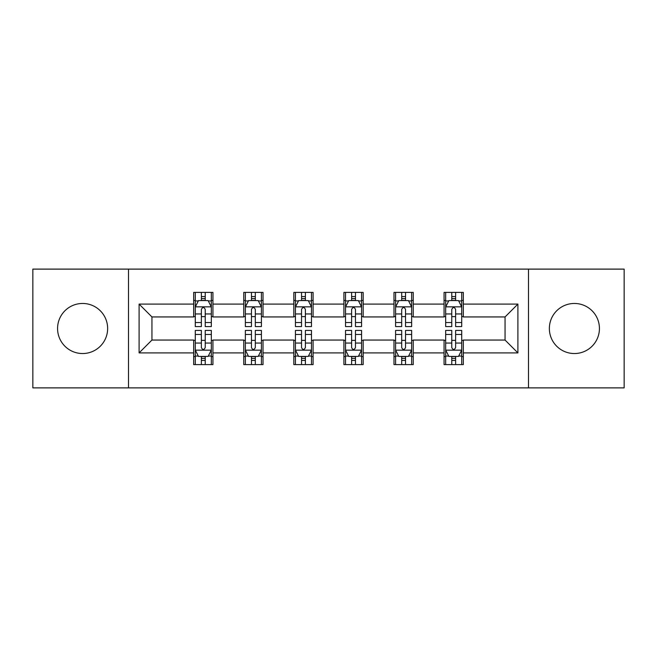 <?xml version="1.0" encoding="UTF-8"?>
<svg xmlns="http://www.w3.org/2000/svg" width="657" height="657" viewBox="0 0 657 657"><rect width="100%" height="100%" fill="white"/><g stroke="black" fill="none" stroke-linecap="round" stroke-linejoin="round"><path stroke-width="0.99" d="M574.39 303.46A25.04 25.04 0 0 0 549.359 328.5A25.04 25.04 0 0 0 574.39 353.54A25.04 25.04 0 0 0 599.43 328.5A25.04 25.04 0 0 0 574.39 303.46M82.61 303.46A25.04 25.04 0 0 0 57.57 328.5A25.04 25.04 0 0 0 82.61 353.54A25.04 25.04 0 0 0 107.641 328.5A25.04 25.04 0 0 0 82.61 303.46M528.491 387.885L624.15 387.885L624.15 269.115L528.491 269.115L528.491 387.885L128.509 387.885L128.509 269.115L32.85 269.115L32.85 387.885L128.509 387.885M528.491 269.115L128.509 269.115M463.325 304.101L463.325 292.39L444.066 292.39L444.066 304.101L413.245 304.101L413.245 292.39L393.986 292.39L393.986 304.101L363.165 304.101L363.165 292.39L343.907 292.39L343.907 304.101L313.093 304.101L313.093 292.39L293.835 292.39L293.835 304.101L263.014 304.101L263.014 292.39L243.755 292.39L243.755 304.101L212.934 304.101L212.934 292.39L193.675 292.39L193.675 304.101L139.103 304.101L139.103 352.899L151.948 340.055L193.675 340.055L193.675 364.61L212.934 364.61L212.934 340.055L243.755 340.055L243.755 364.61L263.014 364.61L263.014 340.055L293.835 340.055L293.835 364.61L313.093 364.61L313.093 340.055L343.907 340.055L343.907 364.61L363.165 364.61L363.165 340.055L393.986 340.055L393.986 364.61L413.245 364.61L413.245 340.055L444.066 340.055L444.066 364.61L463.325 364.61L463.325 340.055L505.052 340.055L505.052 316.945L463.325 316.945L463.325 304.101L517.897 304.101L517.897 352.899L463.325 352.899M444.066 352.899L413.245 352.899M393.986 352.899L363.165 352.899M343.907 352.899L313.093 352.899M293.835 352.899L263.014 352.899M243.755 352.899L212.934 352.899M193.675 352.899L139.103 352.899M444.066 304.101L444.066 316.945L413.245 316.945L413.245 304.101M393.986 304.101L393.986 316.945L363.165 316.945L363.165 304.101M343.907 304.101L343.907 316.945L313.093 316.945L313.093 304.101M293.835 304.101L293.835 316.945L263.014 316.945L263.014 304.101M243.755 304.101L243.755 316.945L212.934 316.945L212.934 304.101M193.675 304.101L193.675 316.945L151.948 316.945L139.103 304.101M151.948 316.945L151.948 340.055M517.897 352.899L505.052 340.055M505.052 316.945L517.897 304.101M193.675 300.413L195.285 300.413M201.379 300.413L205.23 300.413M211.332 300.413L212.934 300.413M193.675 316.625L195.285 316.625M201.379 316.625L205.23 316.625M211.332 316.625L212.934 316.625M193.675 340.375L195.285 340.375M201.379 340.375L205.23 340.375M211.332 340.375L212.934 340.375M193.675 356.587L195.285 356.587M201.379 356.587L205.23 356.587M211.332 356.587L212.934 356.587M243.755 340.375L245.357 340.375M251.459 340.375L255.31 340.375M261.412 340.375L263.014 340.375M243.755 356.587L245.357 356.587M251.459 356.587L255.31 356.587M261.412 356.587L263.014 356.587M243.755 300.413L245.357 300.413M251.459 300.413L255.31 300.413M261.412 300.413L263.014 300.413M243.755 316.625L245.357 316.625M251.459 316.625L255.31 316.625M261.412 316.625L263.014 316.625M293.835 340.375L295.436 340.375M301.538 340.375L305.39 340.375M311.484 340.375L313.093 340.375M293.835 356.587L295.436 356.587M301.538 356.587L305.39 356.587M311.484 356.587L313.093 356.587M293.835 300.413L295.436 300.413M301.538 300.413L305.39 300.413M311.484 300.413L313.093 300.413M293.835 316.625L295.436 316.625M301.538 316.625L305.39 316.625M311.484 316.625L313.093 316.625M343.907 340.375L345.516 340.375M351.61 340.375L355.462 340.375M361.564 340.375L363.165 340.375M343.907 356.587L345.516 356.587M351.61 356.587L355.462 356.587M361.564 356.587L363.165 356.587M343.907 300.413L345.516 300.413M351.61 300.413L355.462 300.413M361.564 300.413L363.165 300.413M343.907 316.625L345.516 316.625M351.61 316.625L355.462 316.625M361.564 316.625L363.165 316.625M393.986 340.375L395.588 340.375M401.69 340.375L405.541 340.375M411.643 340.375L413.245 340.375M393.986 356.587L395.588 356.587M401.69 356.587L405.541 356.587M411.643 356.587L413.245 356.587M393.986 300.413L395.588 300.413M401.69 300.413L405.541 300.413M411.643 300.413L413.245 300.413M393.986 316.625L395.588 316.625M401.69 316.625L405.541 316.625M411.643 316.625L413.245 316.625M444.066 340.375L445.668 340.375M451.77 340.375L455.621 340.375M461.715 340.375L463.325 340.375M444.066 356.587L445.668 356.587M451.77 356.587L455.621 356.587M461.715 356.587L463.325 356.587M444.066 300.413L445.668 300.413M451.77 300.413L455.621 300.413M461.715 300.413L463.325 300.413M444.066 316.625L445.668 316.625M451.77 316.625L455.621 316.625M461.715 316.625L463.325 316.625M205.23 296.562L201.379 296.562M211.332 322.546L205.23 322.546L205.23 326.57L211.332 326.57L211.332 306.991L208.121 300.569L198.488 300.569L195.285 306.991L195.285 326.57L201.379 326.57L201.379 322.546L195.285 322.546M195.285 306.991L195.285 292.39M211.332 306.991L211.332 292.39M201.379 300.569L201.379 292.39M205.23 292.39L205.23 300.569M205.23 322.546L205.23 309.398C203.949 306.926 202.668 306.926 201.379 309.398L201.379 322.546M201.379 360.438L205.23 360.438M195.285 334.454L201.379 334.454L201.379 330.43L195.285 330.43L195.285 350.009L198.488 356.431L208.121 356.431L211.332 350.009L211.332 330.43L205.23 330.43L205.23 334.454L211.332 334.454M211.332 350.009L211.332 364.61M195.285 350.009L195.285 364.61M205.23 356.431L205.23 364.61M201.379 364.61L201.379 356.431M201.379 334.454L201.379 347.602C202.66 350.074 203.949 350.074 205.23 347.602L205.23 334.454M255.31 296.562L251.459 296.562M261.412 322.546L255.31 322.546L255.31 326.57L261.412 326.57L261.412 306.991L258.201 300.569L248.568 300.569L245.357 306.991L245.357 326.57L251.459 326.57L251.459 322.546L245.357 322.546M245.357 306.991L245.357 292.39M261.412 306.991L261.412 292.39M251.459 300.569L251.459 292.39M255.31 292.39L255.31 300.569M255.31 322.546L255.31 309.398C254.029 306.926 252.74 306.926 251.459 309.398L251.459 322.546M305.39 296.562L301.538 296.562M311.484 322.546L305.39 322.546L305.39 326.57L311.484 326.57L311.484 306.991L308.273 300.569L298.648 300.569L295.436 306.991L295.436 326.57L301.538 326.57L301.538 322.546L295.436 322.546M295.436 306.991L295.436 292.39M311.484 306.991L311.484 292.39M301.538 300.569L301.538 292.39M305.39 292.39L305.39 300.569M305.39 322.546L305.39 309.398C304.109 306.926 302.82 306.926 301.538 309.398L301.538 322.546M251.459 360.438L255.31 360.438M245.357 334.454L251.459 334.454L251.459 330.43L245.357 330.43L245.357 350.009L248.568 356.431L258.201 356.431L261.412 350.009L261.412 330.43L255.31 330.43L255.31 334.454L261.412 334.454M261.412 350.009L261.412 364.61M245.357 350.009L245.357 364.61M255.31 356.431L255.31 364.61M251.459 364.61L251.459 356.431M251.459 334.454L251.459 347.602C252.74 350.074 254.021 350.074 255.31 347.602L255.31 334.454M301.538 360.438L305.39 360.438M295.436 334.454L301.538 334.454L301.538 330.43L295.436 330.43L295.436 350.009L298.648 356.431L308.273 356.431L311.484 350.009L311.484 330.43L305.39 330.43L305.39 334.454L311.484 334.454M311.484 350.009L311.484 364.61M295.436 350.009L295.436 364.61M305.39 356.431L305.39 364.61M301.538 364.61L301.538 356.431M301.538 334.454L301.538 347.602C302.82 350.074 304.101 350.074 305.39 347.602L305.39 334.454M355.462 296.562L351.61 296.562M361.564 322.546L355.462 322.546L355.462 326.57L361.564 326.57L361.564 306.991L358.352 300.569L348.727 300.569L345.516 306.991L345.516 326.57L351.61 326.57L351.61 322.546L345.516 322.546M345.516 306.991L345.516 292.39M361.564 306.991L361.564 292.39M351.61 300.569L351.61 292.39M355.462 292.39L355.462 300.569M355.462 322.546L355.462 309.398C354.18 306.926 352.899 306.926 351.61 309.398L351.61 322.546M405.541 296.562L401.69 296.562M411.643 322.546L405.541 322.546L405.541 326.57L411.643 326.57L411.643 306.991L408.432 300.569L398.799 300.569L395.588 306.991L395.588 326.57L401.69 326.57L401.69 322.546L395.588 322.546M395.588 306.991L395.588 292.39M411.643 306.991L411.643 292.39M401.69 300.569L401.69 292.39M405.541 292.39L405.541 300.569M405.541 322.546L405.541 309.398C404.26 306.926 402.979 306.926 401.69 309.398L401.69 322.546M455.621 296.562L451.77 296.562M461.715 322.546L455.621 322.546L455.621 326.57L461.715 326.57L461.715 306.991L458.512 300.569L448.879 300.569L445.668 306.991L445.668 326.57L451.77 326.57L451.77 322.546L445.668 322.546M445.668 306.991L445.668 292.39M461.715 306.991L461.715 292.39M451.77 300.569L451.77 292.39M455.621 292.39L455.621 300.569M455.621 322.546L455.621 309.398C454.34 306.926 453.051 306.926 451.77 309.398L451.77 322.546M351.61 360.438L355.462 360.438M345.516 334.454L351.61 334.454L351.61 330.43L345.516 330.43L345.516 350.009L348.727 356.431L358.352 356.431L361.564 350.009L361.564 330.43L355.462 330.43L355.462 334.454L361.564 334.454M361.564 350.009L361.564 364.61M345.516 350.009L345.516 364.61M355.462 356.431L355.462 364.61M351.61 364.61L351.61 356.431M351.61 334.454L351.61 347.602C352.891 350.074 354.18 350.074 355.462 347.602L355.462 334.454M401.69 360.438L405.541 360.438M395.588 334.454L401.69 334.454L401.69 330.43L395.588 330.43L395.588 350.009L398.799 356.431L408.432 356.431L411.643 350.009L411.643 330.43L405.541 330.43L405.541 334.454L411.643 334.454M411.643 350.009L411.643 364.61M395.588 350.009L395.588 364.61M405.541 356.431L405.541 364.61M401.69 364.61L401.69 356.431M401.69 334.454L401.69 347.602C402.971 350.074 404.26 350.074 405.541 347.602L405.541 334.454M451.77 360.438L455.621 360.438M445.668 334.454L451.77 334.454L451.77 330.43L445.668 330.43L445.668 350.009L448.879 356.431L458.512 356.431L461.715 350.009L461.715 330.43L455.621 330.43L455.621 334.454L461.715 334.454M461.715 350.009L461.715 364.61M445.668 350.009L445.668 364.61M455.621 356.431L455.621 364.61M451.77 364.61L451.77 356.431M451.77 334.454L451.77 347.602C453.051 350.074 454.332 350.074 455.621 347.602L455.621 334.454M211.25 306.835L195.359 306.835M195.285 300.955L198.299 300.955M208.31 300.955L211.332 300.955M201.379 313.947L195.285 313.947M211.332 313.947L205.23 313.947M205.23 298.607L201.379 298.607M195.359 350.165L211.25 350.165M211.332 356.045L208.31 356.045M198.299 356.045L195.285 356.045M205.23 343.053L211.332 343.053M195.285 343.053L201.379 343.053M201.379 358.394L205.23 358.394M261.33 306.835L245.439 306.835M245.357 300.955L248.379 300.955M258.39 300.955L261.412 300.955M251.459 313.947L245.357 313.947M261.412 313.947L255.31 313.947M255.31 298.607L251.459 298.607M311.41 306.835L295.519 306.835M295.436 300.955L298.45 300.955M308.47 300.955L311.484 300.955M301.538 313.947L295.436 313.947M311.484 313.947L305.39 313.947M305.39 298.607L301.538 298.607M245.439 350.165L261.33 350.165M261.412 356.045L258.39 356.045M248.379 356.045L245.357 356.045M255.31 343.053L261.412 343.053M245.357 343.053L251.459 343.053M251.459 358.394L255.31 358.394M295.519 350.165L311.41 350.165M311.484 356.045L308.47 356.045M298.45 356.045L295.436 356.045M305.39 343.053L311.484 343.053M295.436 343.053L301.538 343.053M301.538 358.394L305.39 358.394M361.481 306.835L345.59 306.835M345.516 300.955L348.53 300.955M358.55 300.955L361.564 300.955M351.61 313.947L345.516 313.947M361.564 313.947L355.462 313.947M355.462 298.607L351.61 298.607M411.561 306.835L395.67 306.835M395.588 300.955L398.61 300.955M408.621 300.955L411.643 300.955M401.69 313.947L395.588 313.947M411.643 313.947L405.541 313.947M405.541 298.607L401.69 298.607M461.641 306.835L445.75 306.835M445.668 300.955L448.69 300.955M458.701 300.955L461.715 300.955M451.77 313.947L445.668 313.947M461.715 313.947L455.621 313.947M455.621 298.607L451.77 298.607M345.59 350.165L361.481 350.165M361.564 356.045L358.55 356.045M348.53 356.045L345.516 356.045M355.462 343.053L361.564 343.053M345.516 343.053L351.61 343.053M351.61 358.394L355.462 358.394M395.67 350.165L411.561 350.165M411.643 356.045L408.621 356.045M398.61 356.045L395.588 356.045M405.541 343.053L411.643 343.053M395.588 343.053L401.69 343.053M401.69 358.394L405.541 358.394M445.75 350.165L461.641 350.165M461.715 356.045L458.701 356.045M448.69 356.045L445.668 356.045M455.621 343.053L461.715 343.053M445.668 343.053L451.77 343.053M451.77 358.394L455.621 358.394"/></g></svg>
